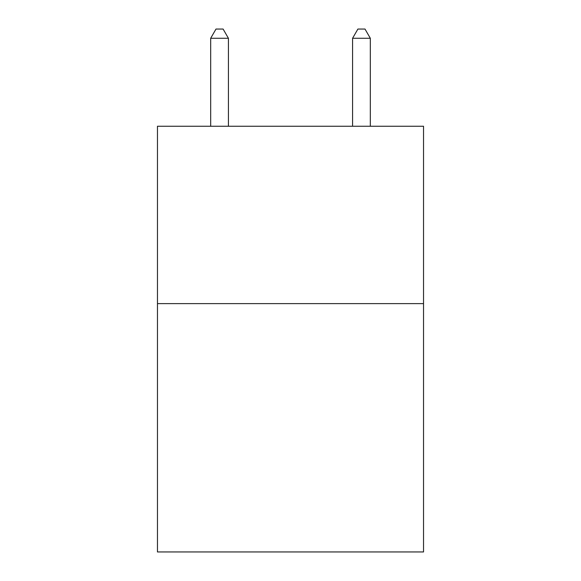 <?xml version="1.0" encoding="UTF-8"?>
<svg xmlns="http://www.w3.org/2000/svg" width="581" height="581" viewBox="0 0 581 581"><rect width="100%" height="100%" fill="white"/><g stroke="black" fill="none" stroke-linecap="round" stroke-linejoin="round"><path stroke-width="0.87" d="M423.534 303.623L423.534 551.95L157.466 551.95L157.466 126.251L423.534 126.251L423.534 303.623L157.466 303.623M228.42 126.251L228.42 38.273L210.678 38.273L210.678 126.251M210.678 38.273L216.001 29.05L223.097 29.05L228.42 38.273M370.322 126.251L370.322 38.273L352.58 38.273L352.58 126.251M352.58 38.273L357.903 29.05L364.999 29.05L370.322 38.273"/></g></svg>
